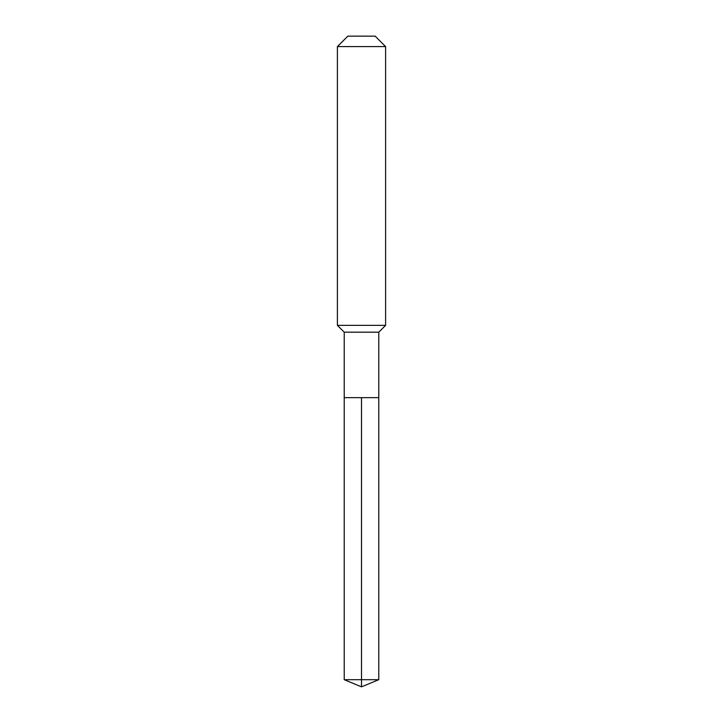 <?xml version="1.0" encoding="UTF-8"?>
<svg xmlns="http://www.w3.org/2000/svg" width="723" height="723" viewBox="0 0 723 723"><rect width="100%" height="100%" fill="white"/><g stroke="black" fill="none" stroke-linecap="round" stroke-linejoin="round"><path stroke-width="1.08" d="M344.229 397.65L344.229 332.182L378.771 332.182L378.771 397.65L344.229 397.65L361.5 397.65L361.5 679.692L361.5 397.65L378.771 397.65L378.771 679.692L344.229 679.692L344.229 397.65L344.229 679.692L361.5 686.85L361.5 679.692L361.5 686.85L344.229 679.692M378.771 332.182L385.603 325.35L337.397 325.35L344.229 332.182M385.603 46.597L375.156 36.15L347.844 36.15L337.397 46.597L385.603 46.597L385.603 325.35M337.397 46.597L337.397 325.35M361.5 686.85L378.771 679.692"/></g></svg>
